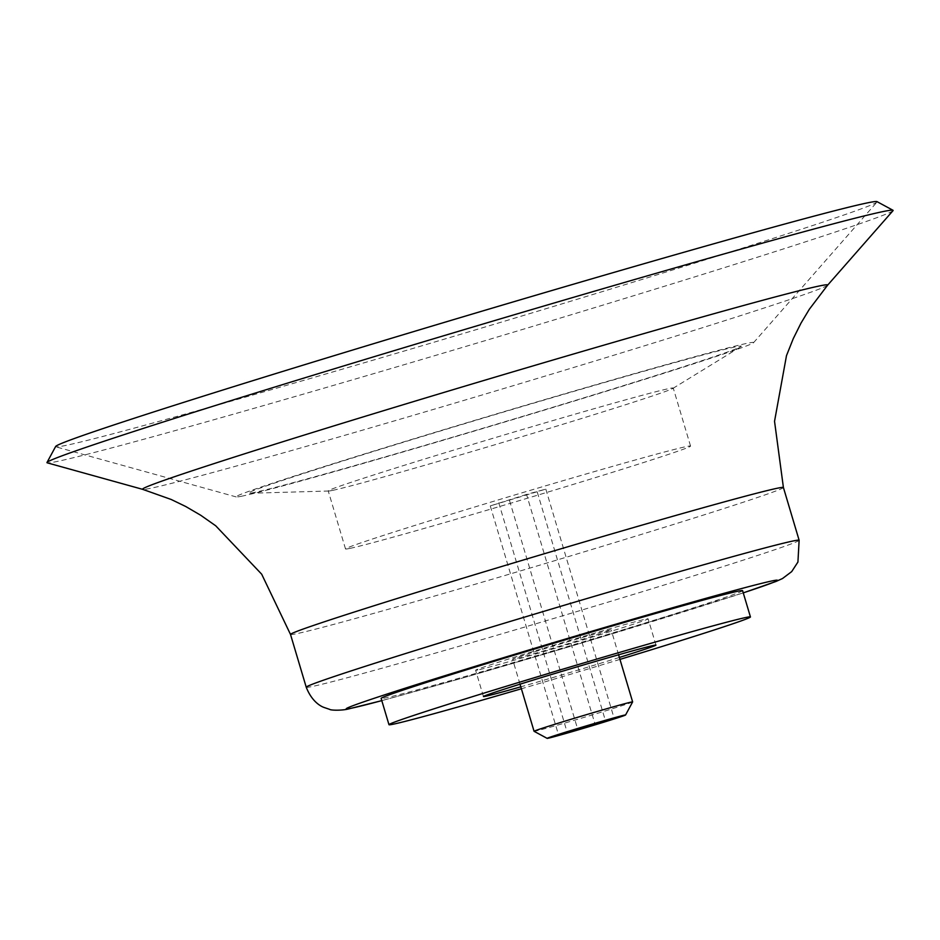 <?xml version="1.0" encoding="UTF-8"?>
<svg xmlns="http://www.w3.org/2000/svg" width="940" height="940" viewBox="0 0 940 940"><rect width="100%" height="100%" fill="white"/><g stroke="black" fill="none" stroke-linecap="round" stroke-linejoin="round"><path stroke-width="0.7" stroke-dasharray="4.7 3.53" d="M742.6 590.661A188.588 3.537 -16.6 0 1 582.236 642.126A188.588 3.537 -16.6 0 1 385.506 697.891A188.588 3.537 -16.6 0 1 381.135 698.408M893 210.689A441.471 8.284 -16.6 0 1 511.442 332.784A441.471 8.284 -16.6 0 1 57.187 461.446A441.471 8.284 -16.6 0 1 47.235 462.832M877.008 201.63A428.616 8.037 -16.6 0 1 877.008 202.041A428.616 8.037 -16.6 0 1 506.566 320.575A428.616 8.037 -16.6 0 1 65.541 445.478A428.616 8.037 -16.6 0 1 55.871 446.829A428.616 8.037 -16.6 0 1 55.648 446.488M242.309 496.085A270.027 5.064 -16.6 0 1 236.222 496.931A270.027 5.064 -16.6 0 1 493.382 414.822A270.027 5.064 -16.6 0 1 753.539 342.712A270.027 5.064 -16.6 0 1 520.161 417.395A270.027 5.064 -16.6 0 1 242.309 496.085M254.341 492.443A257.172 4.829 -16.6 0 1 249.088 493.288A257.172 4.829 -16.6 0 1 493.453 415.057A257.172 4.829 -16.6 0 1 740.779 346.719A257.172 4.829 -16.6 0 1 514.015 418.981A257.172 4.829 -16.6 0 1 254.341 492.443M332.396 490.422A180.022 3.372 -16.6 0 1 328.718 491.021A180.022 3.372 -16.6 0 1 328.224 490.915A180.022 3.372 -16.6 0 1 499.774 436.254A180.022 3.372 -16.6 0 1 673.252 388.055A180.022 3.372 -16.6 0 1 672.899 388.408A180.022 3.372 -16.6 0 1 514.168 439.004A180.022 3.372 -16.6 0 1 332.396 490.422M349.692 548.443A180.022 3.372 -16.6 0 1 345.521 548.937A180.022 3.372 -16.6 0 1 517.071 494.276A180.022 3.372 -16.6 0 1 690.548 446.077A180.022 3.372 -16.6 0 1 537.48 495.216A180.022 3.372 -16.6 0 1 349.692 548.443M526.541 494.428L490.269 505.908L545.811 489.106L526.541 494.428L594.856 723.577M619.389 657.448A90.005 1.692 -16.6 0 1 520.807 686.834M619.965 659.386A188.588 3.537 -16.6 0 1 521.383 688.773M477.696 669.997A90.005 1.692 -16.6 0 1 475.605 670.243A90.005 1.692 -16.6 0 1 561.38 642.913A90.005 1.692 -16.6 0 1 648.118 618.814A90.005 1.692 -16.6 0 1 571.591 643.383A90.005 1.692 -16.6 0 1 477.696 669.997M632.632 701.922A51.43 0.964 -16.6 0 1 588.44 716.068A51.43 0.964 -16.6 0 1 535.248 731.144A51.43 0.964 -16.6 0 1 534.073 731.297M513.769 659.081A51.43 0.964 -16.6 0 1 512.57 659.222A51.43 0.964 -16.6 0 1 561.591 643.606A51.43 0.964 -16.6 0 1 611.153 629.835A51.43 0.964 -16.6 0 1 567.419 643.877A51.43 0.964 -16.6 0 1 513.769 659.081M509.539 500.597L577.571 728.806M537.304 492.196L605.419 720.663M545.811 489.106L614.125 718.266M498.764 502.829L567.079 731.99M490.269 505.908L558.583 735.068M743.258 592.858A225.024 4.218 -16.6 0 1 381.793 700.617M799.129 540.265A257.172 4.829 -16.6 0 1 580.462 610.459A257.172 4.829 -16.6 0 1 312.186 686.505A257.172 4.829 -16.6 0 1 306.228 687.199M783.408 487.496A257.172 4.829 -16.6 0 1 564.729 557.69A257.172 4.829 -16.6 0 1 296.453 633.736A257.172 4.829 -16.6 0 1 290.507 634.441M827.588 285.22A357.459 6.709 -16.6 0 1 518.645 384.072A357.459 6.709 -16.6 0 1 150.835 488.248A357.459 6.709 -16.6 0 1 142.774 489.376M381.793 700.641L465.57 677.176L583.164 642.572L743.258 592.881M753.539 342.712L877.008 202.041M236.222 496.931L55.871 446.829M672.899 388.408L740.779 346.719M328.718 491.021L249.088 493.288M690.548 446.077L673.252 388.055M345.521 548.937L328.224 490.915M655.956 645.099L648.118 618.814M483.442 696.528L475.605 670.243M618.591 654.792L611.153 629.835M520.02 684.179L512.57 659.222"/><path stroke-width="1.41" d="M521.383 688.773A188.588 3.537 -16.6 0 1 393.331 724.176A188.588 3.537 -16.6 0 1 388.972 724.693L381.135 698.408A188.588 3.537 -16.6 0 1 560.851 641.139A188.588 3.537 -16.6 0 1 742.6 590.661L750.437 616.934A188.588 3.537 -16.6 0 1 619.965 659.386M827.588 285.22A357.459 6.709 -16.6 0 0 483.207 380.677A357.459 6.709 -16.6 0 0 142.774 489.376L47.235 462.832A441.471 8.284 -16.6 0 1 47 462.48A441.471 8.284 -16.6 0 1 467.673 328.589A441.471 8.284 -16.6 0 1 893 210.278A441.471 8.284 -16.6 0 1 893 210.689L827.588 285.22L809.34 309.248L800.998 323.125L793.289 338.588L786.486 355.649L774.536 421.308L783.408 487.496A257.172 4.829 -16.6 0 0 535.577 556.351A257.172 4.829 -16.6 0 0 290.507 634.441L306.228 687.199A257.172 4.829 -16.6 0 1 551.31 609.108A257.172 4.829 -16.6 0 1 799.129 540.265L783.408 487.496M47 462.48L55.648 446.488A428.616 8.037 -16.6 0 1 464.078 316.498A428.616 8.037 -16.6 0 1 877.008 201.63L893 210.278M520.807 686.834A90.005 1.692 -16.6 0 1 485.522 696.282A90.005 1.692 -16.6 0 1 483.442 696.528A90.005 1.692 -16.6 0 1 569.217 669.198A90.005 1.692 -16.6 0 1 655.956 645.099A90.005 1.692 -16.6 0 1 619.389 657.448M388.972 724.693A188.588 3.537 -16.6 0 1 568.688 667.423A188.588 3.537 -16.6 0 1 750.437 616.934M548.091 738.241A40.913 0.764 -16.6 0 1 547.151 738.37A40.913 0.764 -16.6 0 1 586.137 725.939A40.913 0.764 -16.6 0 1 625.558 714.999A40.913 0.764 -16.6 0 1 590.402 726.256A40.913 0.764 -16.6 0 1 548.091 738.241M614.125 718.266L558.583 735.068L614.125 718.266M547.151 738.37L534.073 731.297A51.43 0.964 -16.6 0 1 534.061 731.285A51.43 0.964 -16.6 0 1 583.07 715.669A51.43 0.964 -16.6 0 1 632.632 701.898A51.43 0.964 -16.6 0 1 632.632 701.922L625.558 714.999M577.571 728.806L577.853 729.757M605.419 720.663L605.618 721.356M381.793 700.617A225.024 4.218 -16.6 0 1 351.431 708.208A225.024 4.218 -16.6 0 1 599.532 628.977A225.024 4.218 -16.6 0 1 743.258 592.858M306.228 687.199C312.903 704.272 324.03 707.42 324.1 707.479L329.67 709.371C330.598 710.393 342.101 710.687 348.752 708.889L381.793 700.641M743.258 592.881L775.993 581.461L782.503 578.535L791.692 571.614L797.931 562.038L799.129 540.265M142.774 489.376L171.197 499.481L185.779 506.531L200.702 515.249L215.73 525.801L261.684 574.199L290.507 634.441M632.632 701.898L618.591 654.792M534.061 731.285L520.02 684.179"/></g></svg>
